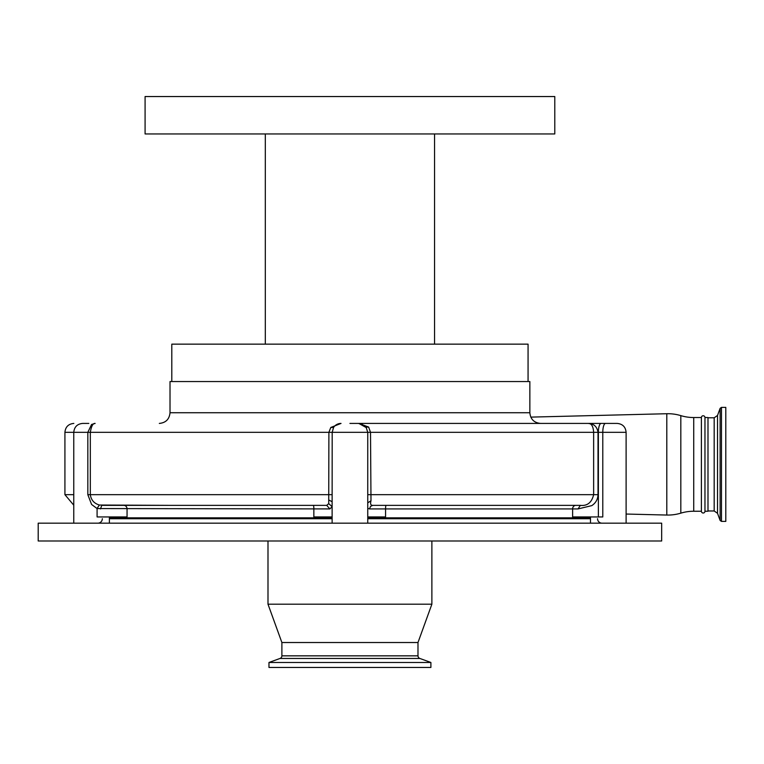 <?xml version="1.0" encoding="UTF-8"?>
<svg xmlns="http://www.w3.org/2000/svg" width="764" height="764" viewBox="0 0 764 764"><rect width="100%" height="100%" fill="white"/><g stroke="black" fill="none" stroke-linecap="round" stroke-linejoin="round"><path stroke-width="1.15" d="M529.853 412.732L170.019 412.732L170.019 381.551L529.853 381.551L529.853 412.732C530.483 419.216 534.046 422.778 540.54 423.418M471.636 344.144L265.318 344.144L265.318 133.948L265.318 344.144L171.804 344.144L171.804 381.551M469.287 344.144L528.067 344.144L528.067 381.551M554.788 133.948L434.554 133.948L434.554 344.144L434.554 133.948L349.931 133.948L452.555 133.948L145.084 133.948L145.084 96.541L554.788 96.541L554.788 133.948L479.276 133.948M220.595 133.948L145.084 133.948M194.982 505.357L326.706 505.357L328.711 503.638L332.12 506.627L329.895 508.919L97.085 508.566L91.575 504.45L87.831 494.671L87.831 432.319L73.764 432.319C74.289 426.914 77.26 423.944 82.665 423.418L88.815 423.418M349.931 423.418L617.197 423.418C622.612 423.944 625.582 426.914 626.108 432.319L593.638 432.319C593.256 426.36 591.498 423.39 588.356 423.418L591.766 424.068C595.185 425.137 597.267 427.897 598.021 432.319L598.021 494.671C597.83 499.379 595.748 503.037 591.766 505.634L578.061 508.919L580.344 505.357L386.078 505.357A3.562 0.506 90 0 0 385.562 508.919L385.562 516.941L367.751 516.941L367.751 523.168M608.297 423.418L594.64 423.418M591.766 423.418L588.356 423.418M530.789 417.115L666.8 413.725A44.532 44.532 0 0 1 680.819 415.626A44.532 44.532 0 0 0 693.731 417.536L701.4 417.536L701.4 511.24L693.731 511.24L693.731 417.536M626.108 514.038L666.8 515.051L666.8 413.725M328.711 503.638L328.902 432.319L87.831 432.319L91.575 424.469L95.137 423.418C92.96 423.17 91.365 426.14 90.324 432.319L90.324 494.671C91.088 500 94.106 503.447 99.377 505.033L168.892 505.357M330.783 427.468L333.562 427.468A8.91 8.91 0 0 1 341.031 423.418A8.91 8.91 0 0 0 333.562 427.468L332.187 432.319L328.902 432.319L330.783 427.468L341.031 423.418L335.253 425.548M358.813 423.418L366.462 427.706M358.889 423.418L368.64 427.066L370.511 432.319L370.989 500.783C370.129 503.915 370.712 505.434 372.746 505.357L432.128 505.357M693.731 511.24A44.532 44.532 0 0 0 680.819 513.15A44.532 44.532 0 0 1 666.8 515.051M329.895 508.919L326.706 505.357L313.336 505.357A3.562 0.516 90 0 1 313.851 508.919L313.851 516.941L332.12 516.941L332.12 501.738L328.787 499.971M368.64 427.066L366.032 427.066L367.751 432.319L332.187 432.319L332.12 501.738M605.546 423.418A8.91 2.75 90 0 0 602.786 432.319L602.786 516.941L572.618 516.941L572.618 508.919A3.562 3.19 90 0 1 575.808 505.357M332.12 517.83L109.386 517.83M97.104 508.375L99.377 505.033M100.514 508.919L101.746 505.357L326.706 505.357M123.854 505.357A3.562 3.199 90 0 1 127.053 508.919L127.053 516.941L97.085 516.941L97.085 508.566M580.344 505.357C587.315 506.131 591.747 502.569 593.638 494.671L593.638 432.319L367.751 432.319L367.751 502.827L370.989 500.783M38.2 523.168L661.672 523.168L661.672 540.988L38.2 540.988L38.2 523.168M367.751 502.827L367.751 516.941M578.061 508.919L369.566 508.919L367.751 508.318M174.068 505.357L101.746 505.357M590.486 517.83L367.751 517.83M369.566 508.919L370.492 506.398L372.746 505.357M102.328 518.718A4.45 4.45 0 0 1 97.878 523.168M597.543 518.718A4.45 4.45 0 0 0 601.994 523.168M281.887 655.846L417.984 655.846A2.846 2.846 0 0 0 419.856 658.453L430.896 662.474L430.896 667.459L268.976 667.459L268.976 662.474L280.016 658.453A2.846 2.846 0 0 0 281.887 655.846L281.887 642.524L267.992 604.19L431.88 604.19L431.88 540.988M267.992 604.19L267.992 540.988M417.984 655.846L417.984 642.524L431.88 604.19M268.976 662.474L430.896 662.474M281.887 642.524L417.984 642.524M704.962 511.24L704.962 417.536L707.989 417.536L707.989 511.24L704.962 511.24A1.786 1.786 0 0 1 703.176 513.016A1.786 1.786 0 0 1 701.4 511.24M704.962 417.536A1.786 1.786 0 0 0 703.176 415.759A1.786 1.786 0 0 0 701.4 417.536M725.8 486.152L725.8 521.392L721.464 521.392L721.464 407.384L725.8 407.384L725.8 486.152M601.125 423.418A8.91 2.75 90 0 0 598.374 432.319L598.374 516.941M680.819 513.15L680.819 415.626M73.764 523.168L73.764 432.319L64.921 432.319L64.921 494.671L73.764 494.671M87.831 494.671L332.187 494.671M367.751 494.671L598.021 494.671M109.386 518.718L332.12 518.718M367.751 518.718L590.486 518.718M280.016 658.453L419.856 658.453M707.989 417.803L714.178 417.803L714.178 510.973L717.52 513.312L720.127 520.456L721.464 521.392M714.178 417.803L717.52 415.463L717.52 513.312M717.52 415.463L720.127 408.32L720.127 520.456M170.019 412.732C169.388 419.216 165.826 422.778 159.332 423.418M362.356 424.373L358.345 423.418M332.12 516.941L332.12 523.168M590.486 516.941L590.486 523.168M64.921 494.671L73.764 505.195M707.989 510.973L714.178 510.973M720.127 408.32L721.464 407.384M626.108 432.319L626.108 523.168M109.386 516.941L109.386 523.168M64.921 432.319C65.446 426.914 68.416 423.944 73.831 423.418"/></g></svg>
